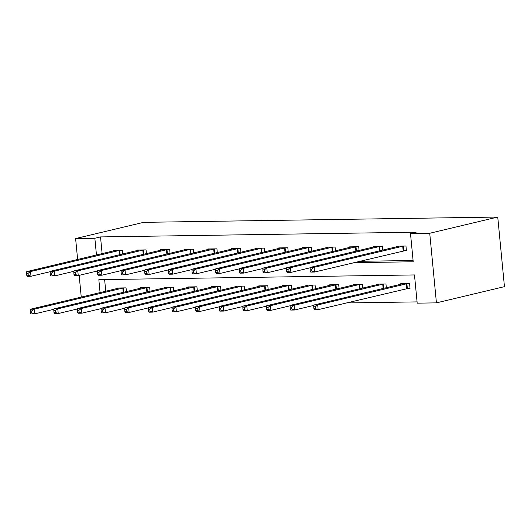 <?xml version="1.0" encoding="UTF-8"?>
<svg xmlns="http://www.w3.org/2000/svg" width="531" height="531" viewBox="0 0 531 531"><rect width="100%" height="100%" fill="white"/><g stroke="black" fill="none" stroke-linecap="round" stroke-linejoin="round"><path stroke-width="0.8" d="M100.08 292.621L98.832 279.651L414.479 274.939L417.193 303.155L436.429 302.869L504.45 286.647L497.746 217.053L143.629 222.336L75.614 238.558L94.85 238.273L96.463 254.999M346.292 302.949L417.074 301.893M104.627 279.565L105.749 291.273M407.589 288.379L410.038 288.34L409.587 283.64L400.5 283.773L400.553 284.35M386.322 287.749L385.957 283.992L376.871 284.125L376.93 284.702M362.693 288.101L362.334 284.344L353.241 284.477L353.301 285.061M339.063 288.452L338.705 284.696L329.618 284.828L329.671 285.412M315.434 288.804L315.075 285.047L305.989 285.187L306.042 285.764M291.811 289.156L291.446 285.399L282.359 285.539L282.412 286.116M268.182 289.508L267.816 285.751L258.73 285.89L258.789 286.468M244.552 289.86L244.194 286.103L235.107 286.242L235.16 286.82M220.923 290.218L220.564 286.461L211.477 286.594L211.53 287.171M197.3 290.57L196.935 286.813L187.848 286.946L187.901 287.523M173.67 290.922L173.305 287.165L164.218 287.298L164.278 287.882M150.041 291.273L149.682 287.517L140.589 287.649L140.649 288.233M126.411 291.625L126.053 287.868L116.966 288.008L117.019 288.585M353.858 262.659L413.211 261.776L410.496 233.56L416.165 232.206L100.518 236.919L102.131 253.652M359.527 261.305L413.091 260.509M403.965 250.758L406.414 250.718L405.963 246.019L396.876 246.152L396.936 246.729M382.698 250.128L382.34 246.371L373.247 246.503L373.306 247.081M359.069 250.479L358.71 246.723L349.624 246.855L349.677 247.439M335.439 250.831L335.081 247.074L325.994 247.207L326.047 247.791M311.816 251.183L311.451 247.426L302.365 247.565L302.418 248.143M288.187 251.535L287.822 247.778L278.735 247.917L278.795 248.495M264.557 251.886L264.199 248.13L255.112 248.269L255.165 248.847M240.928 252.238L240.57 248.488L231.483 248.621L231.536 249.198M217.305 252.597L216.94 248.84L207.853 248.973L207.906 249.55M193.676 252.948L193.311 249.192L184.224 249.324L184.284 249.902M170.046 253.3L169.688 249.543L160.594 249.676L160.654 250.26M146.417 253.652L146.058 249.895L136.971 250.028L137.025 250.612M122.794 254.004L122.429 250.247L113.342 250.386L113.395 250.964M100.518 236.919L94.85 238.273M410.496 233.56L429.732 233.268L497.746 217.053M75.614 238.558L77.632 259.493M79.159 275.35L81.25 297.114M436.429 302.869L429.732 233.268M403.514 246.052L314.073 267.339L310.29 267.392L399.325 246.112M406.381 250.366L314.525 272.038L310.741 272.098L310.263 271.022L311.783 270.996L311.597 269.117L310.084 269.137L310.263 271.022M311.597 269.117L314.073 267.339L314.525 272.038L311.783 270.996M310.29 267.392L310.084 269.137M402.949 283.733L313.907 305.013L317.697 304.96L318.149 309.659L410.005 287.988M315.401 308.617L318.149 309.659L314.365 309.719L313.887 308.644L315.401 308.617L315.222 306.739L313.708 306.759L313.887 308.644M315.222 306.739L317.697 304.96L407.138 283.673M313.708 306.759L313.907 305.013M379.884 246.404L290.444 267.69L286.66 267.743L375.702 246.47M310.243 267.777L290.902 272.39L287.112 272.449L286.64 271.374L288.154 271.348L287.975 269.469L286.455 269.489L286.64 271.374M287.975 269.469L290.444 267.69L290.902 272.39L288.154 271.348M286.66 267.743L286.455 269.489M356.255 246.756L266.821 268.042L263.031 268.095L352.073 246.822M286.614 268.128L267.272 272.742L263.482 272.801L263.011 271.726L264.524 271.699L264.345 269.821L262.832 269.841L263.011 271.726M264.345 269.821L266.821 268.042L267.272 272.742L264.524 271.699M263.031 268.095L262.832 269.841M379.32 284.092L290.284 305.365L294.068 305.312L294.519 310.011L313.867 305.398M291.778 308.969L294.519 310.011L290.736 310.071L290.258 308.996L291.778 308.969L291.592 307.091L290.079 307.11L290.258 308.996M291.592 307.091L294.068 305.312L383.508 284.025M290.079 307.11L290.284 305.365M355.697 284.443L266.655 305.717L270.438 305.664L270.896 310.363L290.238 305.75M268.148 309.321L270.896 310.363L267.106 310.423L266.635 309.347L268.148 309.321L267.969 307.442L266.449 307.462L266.635 309.347M267.969 307.442L270.438 305.664L359.879 284.377M266.449 307.462L266.655 305.717M332.632 247.107L243.191 268.394L239.401 268.454L328.443 247.174M262.984 268.487L243.643 273.1L239.859 273.153L239.381 272.078L240.895 272.058L240.716 270.173L239.202 270.199L239.381 272.078M240.716 270.173L243.191 268.394L243.643 273.1L240.895 272.058M239.401 268.454L239.202 270.199M309.002 247.466L219.562 268.746L215.778 268.805L304.814 247.526M239.362 268.839L220.013 273.452L216.23 273.505L215.752 272.43L217.272 272.41L217.086 270.525L215.573 270.551L215.752 272.43M217.086 270.525L219.562 268.746L220.013 273.452L217.272 272.41M215.778 268.805L215.573 270.551M285.373 247.818L195.932 269.098L192.149 269.157L281.191 247.877M215.732 269.19L196.384 273.804L192.6 273.857L192.129 272.781L193.642 272.761L193.463 270.876L191.943 270.903L192.129 272.781M193.463 270.876L195.932 269.098L196.384 273.804L193.642 272.761M192.149 269.157L191.943 270.903M332.067 284.795L243.025 306.075L246.815 306.015L247.267 310.721L266.608 306.108M244.519 309.679L247.267 310.721L243.477 310.774L243.006 309.699L244.519 309.679L244.34 307.794L242.826 307.821L243.006 309.699M244.34 307.794L246.815 306.015L336.249 284.729M242.826 307.821L243.025 306.075M308.438 285.147L219.396 306.427L223.186 306.367L223.637 311.073L242.979 306.46M220.889 310.031L223.637 311.073L219.854 311.126L219.376 310.051L220.889 310.031L220.71 308.146L219.197 308.172L219.376 310.051M220.71 308.146L223.186 306.367L312.626 285.087M219.197 308.172L219.396 306.427M284.808 285.499L195.773 306.779L199.556 306.719L200.008 311.425L219.356 306.812M197.266 310.383L200.008 311.425L196.224 311.478L195.747 310.403L197.266 310.383L197.081 308.498L195.567 308.524L195.747 310.403M197.081 308.498L199.556 306.719L288.997 285.439M195.567 308.524L195.773 306.779M261.743 248.169L172.303 269.456L168.519 269.509L257.562 248.229M192.103 269.542L172.761 274.155L168.971 274.215L168.5 273.133L170.013 273.113L169.834 271.235L168.32 271.255L168.5 273.133M169.834 271.235L172.303 269.456L172.761 274.155L170.013 273.113M168.519 269.509L168.32 271.255M261.186 285.851L172.144 307.13L175.927 307.071L176.378 311.777L195.727 307.164M173.637 310.735L176.378 311.777L172.595 311.836L172.124 310.754L173.637 310.735L173.458 308.856L171.938 308.876L172.124 310.754M173.458 308.856L175.927 307.071L265.367 285.791M171.938 308.876L172.144 307.13M238.12 248.521L148.68 269.808L144.89 269.861L233.932 248.581M168.473 269.894L149.131 274.507L145.341 274.567L144.87 273.485L146.383 273.465L146.204 271.587L144.691 271.606L144.87 273.485M146.204 271.587L148.68 269.808L149.131 274.507L146.383 273.465M144.89 269.861L144.691 271.606M237.556 286.202L148.514 307.482L152.297 307.429L152.755 312.128L172.097 307.515M150.007 311.086L152.755 312.128L148.965 312.188L148.494 311.106L150.007 311.086L149.828 309.208L148.315 309.228L148.494 311.106M149.828 309.208L152.297 307.429L241.738 286.143M148.315 309.228L148.514 307.482M214.491 248.873L125.05 270.16L121.26 270.213L210.303 248.939M144.85 270.246L125.502 274.859L121.718 274.919L121.241 273.843L122.761 273.817L122.575 271.938L121.061 271.958L121.241 273.843M122.575 271.938L125.05 270.16L125.502 274.859L122.761 273.817M121.26 270.213L121.061 271.958M213.927 286.561L124.885 307.834L128.675 307.781L129.126 312.48L148.468 307.867M126.378 311.438L129.126 312.48L125.336 312.54L124.865 311.465L126.378 311.438L126.199 309.56L124.685 309.58L124.865 311.465M126.199 309.56L128.675 307.781L218.115 286.494M124.685 309.58L124.885 307.834M190.861 249.225L101.421 270.511L97.638 270.564L186.68 249.291M121.221 270.598L101.872 275.211L98.089 275.27L97.618 274.195L99.131 274.169L98.945 272.29L97.432 272.31L97.618 274.195M98.945 272.29L101.421 270.511L101.872 275.211L99.131 274.169M97.638 270.564L97.432 272.31M190.297 286.913L101.255 308.186L105.045 308.133L105.496 312.832L124.845 308.219M102.755 311.79L105.496 312.832L101.713 312.892L101.235 311.816L102.755 311.79L102.569 309.912L101.056 309.931L101.235 311.816M102.569 309.912L105.045 308.133L194.485 286.846M101.056 309.931L101.255 308.186M167.232 249.577L77.791 270.863L74.008 270.923L163.05 249.643M97.591 270.956L78.249 275.569L74.459 275.622L73.988 274.547L75.502 274.527L75.322 272.642L73.809 272.668L73.988 274.547M75.322 272.642L77.791 270.863L78.249 275.569L75.502 274.527M74.008 270.923L73.809 272.668M166.674 287.264L77.632 308.544L81.416 308.484L81.867 313.19L101.215 308.577M79.126 312.142L81.867 313.19L78.084 313.244L77.612 312.168L79.126 312.142L78.94 310.263L77.426 310.29L77.612 312.168M78.94 310.263L81.416 308.484L170.856 287.198M77.426 310.29L77.632 308.544M143.602 249.935L54.169 271.215L50.379 271.275L139.421 249.995M73.962 271.308L54.62 275.921L50.83 275.974L50.359 274.899L51.872 274.879L51.693 272.994L50.179 273.02L50.359 274.899M51.693 272.994L54.169 271.215L54.62 275.921L51.872 274.879M50.379 271.275L50.179 273.02M143.045 287.616L54.003 308.896L57.786 308.836L58.244 313.542L77.586 308.929M55.496 312.5L58.244 313.542L54.454 313.595L53.983 312.52L55.496 312.5L55.317 310.615L53.804 310.642L53.983 312.52M55.317 310.615L57.786 308.836L147.226 287.556M53.804 310.642L54.003 308.896M119.979 250.287L30.539 271.567L26.749 271.626L115.791 250.347M50.332 271.66L30.99 276.273L27.207 276.326L26.729 275.25L28.243 275.231L28.063 273.346L26.55 273.372L26.729 275.25M28.063 273.346L30.539 271.567L30.99 276.273L28.243 275.231M26.749 271.626L26.55 273.372M119.415 287.968L30.373 309.248L34.163 309.188L34.615 313.894L53.956 309.281M31.867 312.852L34.615 313.894L30.825 313.947L30.353 312.872L31.867 312.852L31.687 310.967L30.174 310.993L30.353 312.872M31.687 310.967L34.163 309.188L123.597 287.908M30.174 310.993L30.373 309.248M403.255 246.092L403.713 250.798M402.724 246.198L403.175 250.897M406.799 288.519L406.348 283.82M407.33 288.419L406.879 283.713M379.632 246.444L380.043 250.758M379.094 246.55L379.512 250.884M356.002 246.802L356.414 251.11M355.471 246.902L355.883 251.236M383.136 288.506L382.718 284.171M383.667 288.379L383.249 284.065M359.507 288.857L359.089 284.523M360.038 288.731L359.626 284.424M332.373 247.154L332.791 251.462M331.842 247.254L332.26 251.588M308.743 247.506L309.161 251.813M308.212 247.605L308.63 251.94M285.12 247.858L285.532 252.172M284.583 247.957L285.001 252.298M335.877 289.209L335.466 284.875M336.408 289.083L335.997 284.775M312.255 289.561L311.836 285.227M312.786 289.435L312.367 285.127M288.625 289.919L288.207 285.578M289.156 289.793L288.738 285.479M261.491 248.209L261.902 252.524M260.96 248.316L261.371 252.65M264.996 290.271L264.577 285.937M265.527 290.145L265.115 285.831M237.861 248.561L238.28 252.875M237.33 248.667L237.749 253.002M241.366 290.623L240.955 286.289M241.897 290.497L241.486 286.182M214.232 248.913L214.65 253.227M213.701 249.019L214.119 253.353M217.743 290.975L217.325 286.64M218.274 290.849L217.856 286.534M190.602 249.265L191.021 253.579M190.071 249.371L190.49 253.705M194.114 291.327L193.696 286.992M194.645 291.2L194.227 286.886M166.98 249.623L167.391 253.931M166.442 249.723L166.86 254.057M170.484 291.678L170.066 287.344M171.015 291.552L170.604 287.244M143.35 249.975L143.768 254.283M142.819 250.074L143.237 254.409M146.855 292.03L146.437 287.696M147.386 291.904L146.974 287.596M119.721 250.327L120.139 254.641M119.19 250.426L119.608 254.767M123.232 292.389L122.814 288.048M123.763 292.256L123.345 287.948"/></g></svg>
